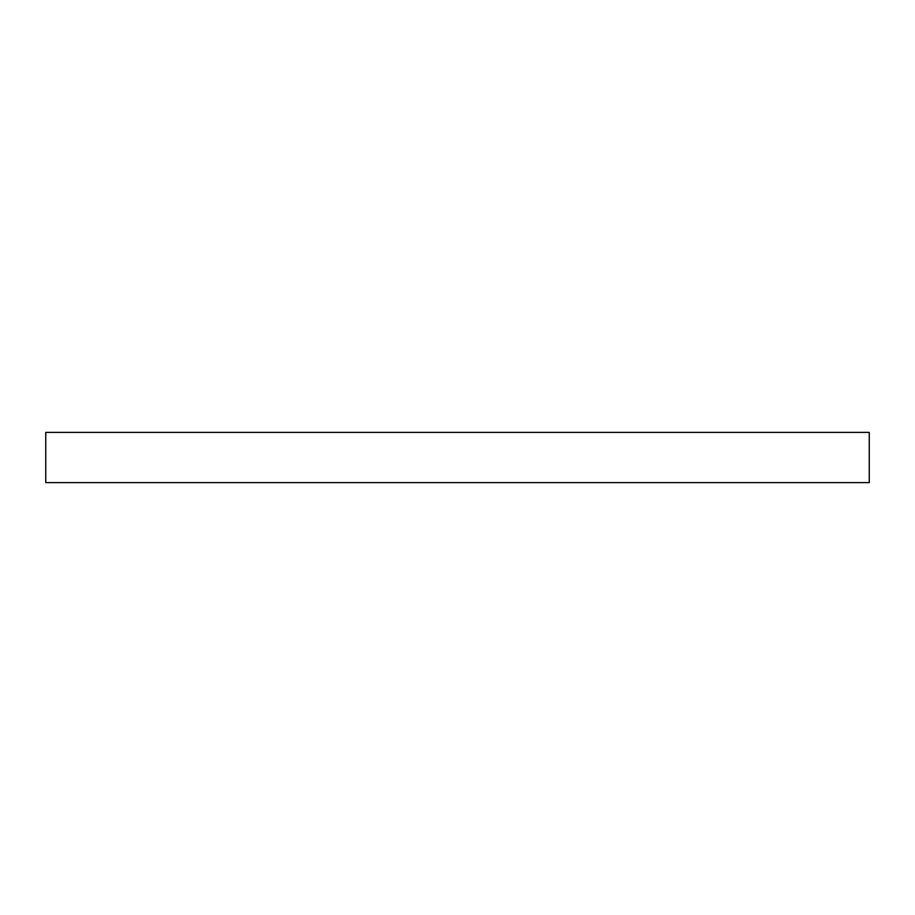 <?xml version="1.0" encoding="UTF-8"?>
<svg xmlns="http://www.w3.org/2000/svg" width="915" height="915" viewBox="0 0 915 915"><rect width="100%" height="100%" fill="white"/><g stroke="black" fill="none" stroke-linecap="round" stroke-linejoin="round"><path stroke-width="1.37" d="M45.75 482.605L869.25 482.605L869.25 432.395L45.75 432.395L45.75 482.605L45.75 432.395L869.25 432.395L869.25 482.605L45.75 482.605"/></g></svg>
